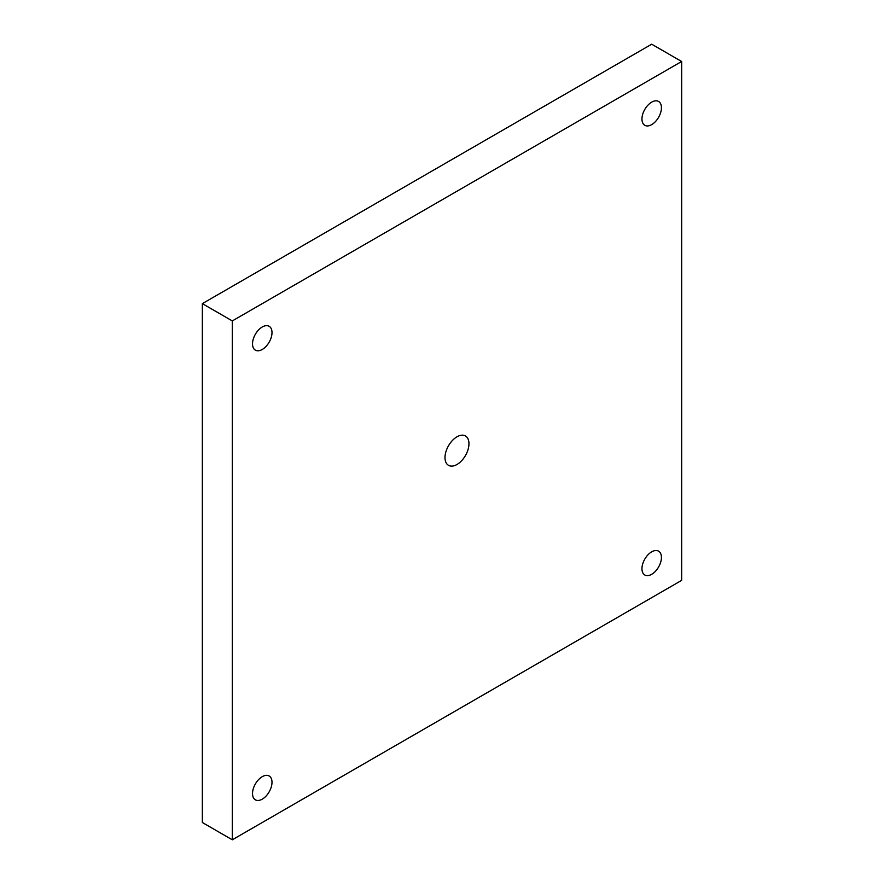 <?xml version="1.0" encoding="UTF-8"?>
<svg xmlns="http://www.w3.org/2000/svg" width="884" height="884" viewBox="0 0 884 884"><rect width="100%" height="100%" fill="white"/><g stroke="black" fill="none" stroke-linecap="round" stroke-linejoin="round"><path stroke-width="1.33" d="M262.261 326.981A13.768 7.945 120 0 0 253.266 339.113A13.768 7.945 120 0 0 255.377 350.152A13.768 7.945 120 0 0 262.261 349.467A13.768 7.945 120 0 0 271.255 337.334A13.768 7.945 120 0 0 269.145 326.295A13.768 7.945 120 0 0 262.261 326.981M456.984 436.807A16.951 9.779 120 0 0 445.912 451.746A16.951 9.779 120 0 0 448.508 465.327A16.951 9.779 120 0 0 456.984 464.487A16.951 9.779 120 0 0 468.045 449.547A16.951 9.779 120 0 0 465.448 435.967A16.951 9.779 120 0 0 456.984 436.807M651.696 102.135A13.768 7.945 120 0 0 642.701 114.268A13.768 7.945 120 0 0 644.812 125.307A13.768 7.945 120 0 0 651.696 124.622A13.768 7.945 120 0 0 660.691 112.489A13.768 7.945 120 0 0 658.58 101.461A13.768 7.945 120 0 0 651.696 102.135M651.696 551.826A13.768 7.945 120 0 0 642.701 563.959A13.768 7.945 120 0 0 644.812 574.998A13.768 7.945 120 0 0 651.696 574.313A13.768 7.945 120 0 0 660.691 562.18A13.768 7.945 120 0 0 658.58 551.152A13.768 7.945 120 0 0 651.696 551.826M262.261 776.671A13.768 7.945 120 0 0 253.266 788.804A13.768 7.945 120 0 0 255.377 799.832A13.768 7.945 120 0 0 262.261 799.158A13.768 7.945 120 0 0 271.255 787.025A13.768 7.945 120 0 0 269.145 775.986A13.768 7.945 120 0 0 262.261 776.671M681.652 580.368L681.652 61.493L232.304 320.925L232.304 839.8L681.652 580.368M681.652 61.493L651.696 44.2L202.348 303.632L202.348 822.507L232.304 839.8M232.304 320.925L202.348 303.632"/></g></svg>
